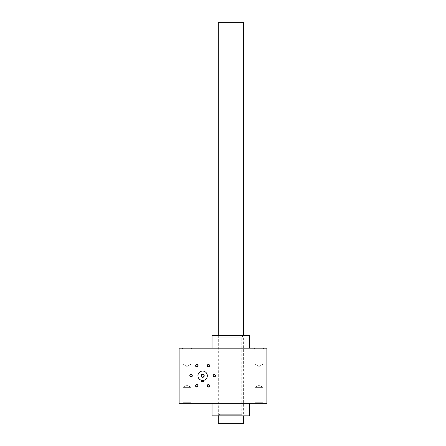 <?xml version="1.0" encoding="UTF-8"?>
<svg xmlns="http://www.w3.org/2000/svg" width="446" height="446" viewBox="0 0 446 446"><rect width="100%" height="100%" fill="white"/><g stroke="black" fill="none" stroke-linecap="round" stroke-linejoin="round"><path stroke-width="0.33" stroke-dasharray="2.23 1.67" d="M207.334 375.755A4.7 4.7 0 0 1 200.282 379.83A4.7 4.7 0 0 1 200.282 371.685A4.7 4.7 0 0 1 207.334 375.755A4.7 4.7 0 0 0 202.635 371.055A4.7 4.7 0 0 0 197.935 375.755A4.7 4.7 0 0 0 202.635 380.46A4.7 4.7 0 0 0 207.334 375.755A4.7 4.7 0 0 1 200.282 379.83A4.7 4.7 0 0 1 200.282 371.685A4.7 4.7 0 0 1 207.334 375.755A4.7 4.7 0 0 1 200.282 379.83A4.7 4.7 0 0 1 200.282 371.685A4.7 4.7 0 0 1 207.334 375.755M203.861 402.861L206.392 402.861L206.392 403.335L206.392 402.861L206.392 403.335L206.392 402.861L206.392 403.335L206.392 402.861L206.392 403.335L206.392 402.861L206.392 403.335L206.392 402.861L206.392 403.335L206.392 402.861L206.392 403.335L206.392 402.861L206.392 403.335L206.392 402.861L206.392 403.335L206.392 402.861L206.392 403.335L196.547 403.335L206.392 403.335L206.392 402.861L197.996 402.861L197.996 403.335L197.996 402.861L197.996 403.335L197.996 402.861L197.996 403.335L197.996 402.861L197.996 403.335L197.996 402.861L206.392 402.861L196.547 402.861L206.392 402.861L196.547 402.861L206.392 402.861L196.547 402.861L206.392 402.861L196.547 402.861L202.194 402.861L202.194 403.335L202.194 402.861L204.943 402.861L196.547 402.861L206.392 402.861L196.547 402.861L206.392 402.861L203.644 402.861L203.644 403.335L206.392 403.335L203.644 403.335L203.644 402.861L203.644 403.335L203.644 402.861L204.943 402.861L204.943 403.335L196.547 403.335L206.392 403.335L196.547 403.335L206.392 403.335L196.547 403.335L206.392 403.335L197.996 403.335L200.745 403.335L197.996 403.335L197.996 402.861L199.44 402.861L197.996 402.861L197.996 403.335L204.943 403.335L204.943 402.861L203.504 402.861L204.943 402.861L204.943 403.335L204.943 402.861L203.644 402.861L203.861 403.335M215.479 375.755A1.254 1.254 0 0 1 213.601 376.842A1.254 1.254 0 0 1 213.601 374.673A1.254 1.254 0 0 1 215.479 375.755M192.293 375.755A1.254 1.254 0 0 1 190.414 376.842A1.254 1.254 0 0 1 190.414 374.673A1.254 1.254 0 0 1 192.293 375.755M198.091 365.714A1.254 1.254 0 0 1 196.207 366.802A1.254 1.254 0 0 1 196.207 364.633A1.254 1.254 0 0 1 198.091 365.714M209.681 385.796A1.254 1.254 0 0 1 207.803 386.883A1.254 1.254 0 0 1 207.803 384.714A1.254 1.254 0 0 1 209.681 385.796M209.681 365.714A1.254 1.254 0 0 1 207.803 366.802A1.254 1.254 0 0 1 207.803 364.633A1.254 1.254 0 0 1 209.681 365.714M198.091 385.796A1.254 1.254 0 0 1 196.207 386.883A1.254 1.254 0 0 1 196.207 384.714A1.254 1.254 0 0 1 198.091 385.796M179.13 403.335L179.13 348.181L266.87 348.181L266.87 403.335L179.13 403.335M182.263 348.181L191.663 348.181L182.263 348.181L191.663 348.181L182.263 348.181L182.86 348.778L191.072 348.778L182.86 348.778L182.86 364.142L191.072 364.142L182.86 364.142L191.072 364.142L182.86 364.142L186.963 366.512L182.86 364.142L182.86 348.778L191.072 348.778L182.86 348.778L182.263 348.181M254.337 348.181L263.737 348.181L254.337 348.181L263.737 348.181L254.337 348.181L254.928 348.778L263.14 348.778L254.928 348.778L254.928 364.142L263.14 364.142L254.928 364.142L263.14 364.142L254.928 364.142L259.037 366.512L254.928 364.142L254.928 348.778L263.14 348.778L254.928 348.778L254.337 348.181M230.833 348.181L249.637 348.181L230.833 348.181M203.504 403.335L204.943 403.335L203.504 403.335L203.504 402.861M194.021 403.335L195.393 403.335L194.021 403.335L194.021 402.861L195.393 402.861L195.393 403.335L195.393 402.861L194.021 402.861L194.021 403.335M254.337 403.335L263.737 403.335L254.337 403.335L263.737 403.335L254.337 403.335L254.928 402.738L263.14 402.738L254.928 402.738L263.14 402.738L254.928 402.738L254.337 403.335M182.263 403.335L191.663 403.335L182.263 403.335L191.663 403.335L182.263 403.335L182.86 402.738L191.072 402.738L182.86 402.738L191.072 402.738L182.86 402.738L182.263 403.335M212.034 403.335L249.637 403.335L212.034 403.335M212.034 415.867L249.637 415.867M218.3 415.867L243.365 415.867L218.3 415.867L219.867 414.301L241.799 414.301L219.867 414.301L219.867 337.215L241.799 337.215L219.867 337.215L218.3 335.648L243.365 335.648L218.3 335.648L218.3 415.867M212.034 335.648L249.637 335.648M182.86 387.373L191.072 387.373L182.86 387.373L182.86 402.738L182.86 387.373L191.072 387.373L182.86 387.373L186.963 385.004L191.072 387.373L191.072 402.738L191.663 403.335L191.072 402.738L191.072 387.373L186.963 385.004L182.86 387.373M254.928 387.373L263.14 387.373L254.928 387.373L254.928 402.738L254.928 387.373L263.14 387.373L254.928 387.373L259.037 385.004L263.14 387.373L263.14 402.738L263.737 403.335L263.14 402.738L263.14 387.373L259.037 385.004L254.928 387.373M197.879 385.796A1.043 1.043 0 0 1 196.312 386.699A1.043 1.043 0 0 1 196.312 384.898A1.043 1.043 0 0 1 197.879 385.796A1.043 1.043 0 0 1 196.312 386.699A1.043 1.043 0 0 1 196.312 384.898A1.043 1.043 0 0 1 197.879 385.796A1.043 1.043 0 0 1 196.837 386.838A1.043 1.043 0 0 1 195.794 385.796A1.043 1.043 0 0 1 196.837 384.759A1.043 1.043 0 0 1 197.879 385.796M209.469 365.714A1.043 1.043 0 0 1 207.908 366.618A1.043 1.043 0 0 1 207.908 364.817A1.043 1.043 0 0 1 209.469 365.714A1.043 1.043 0 0 1 207.908 366.618A1.043 1.043 0 0 1 207.908 364.817A1.043 1.043 0 0 1 209.469 365.714A1.043 1.043 0 0 1 208.427 366.757A1.043 1.043 0 0 1 207.39 365.714A1.043 1.043 0 0 1 208.427 364.677A1.043 1.043 0 0 1 209.469 365.714M209.469 385.796A1.043 1.043 0 0 1 207.908 386.699A1.043 1.043 0 0 1 207.908 384.898A1.043 1.043 0 0 1 209.469 385.796A1.043 1.043 0 0 1 207.908 386.699A1.043 1.043 0 0 1 207.908 384.898A1.043 1.043 0 0 1 209.469 385.796A1.043 1.043 0 0 1 208.427 386.838A1.043 1.043 0 0 1 207.39 385.796A1.043 1.043 0 0 1 208.427 384.759A1.043 1.043 0 0 1 209.469 385.796M197.879 365.714A1.043 1.043 0 0 1 196.312 366.618A1.043 1.043 0 0 1 196.312 364.817A1.043 1.043 0 0 1 197.879 365.714A1.043 1.043 0 0 1 196.312 366.618A1.043 1.043 0 0 1 196.312 364.817A1.043 1.043 0 0 1 197.879 365.714A1.043 1.043 0 0 1 196.837 366.757A1.043 1.043 0 0 1 195.794 365.714A1.043 1.043 0 0 1 196.837 364.677A1.043 1.043 0 0 1 197.879 365.714M191.039 374.718A1.043 1.043 0 0 1 192.081 375.755A1.043 1.043 0 0 1 191.039 376.798A1.043 1.043 0 0 1 189.996 375.755A1.043 1.043 0 0 1 191.039 374.718M215.267 375.755A1.043 1.043 0 0 1 214.225 376.798A1.043 1.043 0 0 1 213.182 375.755A1.043 1.043 0 0 1 214.225 374.718A1.043 1.043 0 0 1 215.267 375.755A1.043 1.043 0 0 1 213.706 376.658A1.043 1.043 0 0 1 213.706 374.857A1.043 1.043 0 0 1 215.267 375.755A1.043 1.043 0 0 1 213.706 376.658A1.043 1.043 0 0 1 213.706 374.857A1.043 1.043 0 0 1 215.267 375.755M192.081 375.755A1.043 1.043 0 0 1 190.52 376.658A1.043 1.043 0 0 1 190.52 374.857A1.043 1.043 0 0 1 192.081 375.755A1.043 1.043 0 0 1 190.52 376.658A1.043 1.043 0 0 1 190.52 374.857A1.043 1.043 0 0 1 192.081 375.755M196.547 402.861L196.547 403.335M206.007 402.861L206.007 403.335M196.937 402.861L196.937 403.335L196.937 402.861M197.528 402.861L197.528 403.335M204.943 402.861L204.943 403.335L204.943 402.861M200.745 402.861L200.745 403.335L200.745 402.861L199.44 402.861L200.745 402.861M206.392 402.861L206.392 403.335M197.996 402.861L197.996 403.335M199.301 402.861L199.301 403.335L199.301 402.861M201.319 375.755A1.31 1.31 0 0 0 203.287 376.892A1.31 1.31 0 0 0 203.287 374.623A1.31 1.31 0 0 0 201.319 375.755M201.38 380.287L201.38 381.397L203.883 381.397L203.883 380.287L201.38 380.287L203.883 380.287L201.38 380.287L203.883 380.287L203.883 381.397L201.38 381.397L201.38 380.287L201.38 381.397L203.883 381.397L203.883 380.287M197.935 375.755A4.7 4.7 0 0 0 204.982 379.83A4.7 4.7 0 0 0 204.982 371.685A4.7 4.7 0 0 0 197.935 375.755M203.945 375.755A1.31 1.31 0 0 1 201.977 376.892A1.31 1.31 0 0 1 201.977 374.623A1.31 1.31 0 0 1 203.945 375.755A1.31 1.31 0 0 1 201.977 376.892A1.31 1.31 0 0 1 201.977 374.623A1.31 1.31 0 0 1 203.945 375.755M204.201 375.755A1.567 1.567 0 0 1 201.848 377.115A1.567 1.567 0 0 1 201.848 374.4A1.567 1.567 0 0 1 204.201 375.755M243.365 22.3L218.3 22.3M243.365 423.7L218.3 423.7M199.44 402.861L199.44 403.335M198.866 402.861L198.866 403.335L198.866 402.861M204.073 402.861L204.073 403.335M241.799 414.301L243.365 415.867L243.365 335.648L241.799 337.215L241.799 414.301M186.963 366.512L191.072 364.142L191.072 348.778L191.663 348.181L191.072 348.778L191.072 364.142L186.963 366.512M259.037 366.512L263.14 364.142L263.14 348.778L263.737 348.181L263.14 348.778L263.14 364.142L259.037 366.512"/><path stroke-width="0.67" d="M266.87 348.181L179.13 348.181L179.13 403.335L266.87 403.335L266.87 348.181M215.479 375.755A1.254 1.254 0 0 1 213.601 376.842A1.254 1.254 0 0 1 213.601 374.673A1.254 1.254 0 0 1 215.479 375.755M191.039 374.506A1.254 1.254 0 0 1 192.126 376.385A1.254 1.254 0 0 1 189.951 376.385A1.254 1.254 0 0 1 191.039 374.506M198.091 365.714A1.254 1.254 0 0 1 196.207 366.802A1.254 1.254 0 0 1 196.207 364.633A1.254 1.254 0 0 1 198.091 365.714M209.681 385.796A1.254 1.254 0 0 1 207.803 386.883A1.254 1.254 0 0 1 207.803 384.714A1.254 1.254 0 0 1 209.681 385.796M209.681 365.714A1.254 1.254 0 0 1 207.803 366.802A1.254 1.254 0 0 1 207.803 364.633A1.254 1.254 0 0 1 209.681 365.714M198.091 385.796A1.254 1.254 0 0 1 196.207 386.883A1.254 1.254 0 0 1 196.207 384.714A1.254 1.254 0 0 1 198.091 385.796M249.637 403.335L249.637 415.867L212.034 415.867L212.034 403.335M249.637 348.181L249.637 335.648L212.034 335.648L212.034 348.181M197.879 385.796A1.043 1.043 0 0 1 196.312 386.699A1.043 1.043 0 0 1 196.312 384.898A1.043 1.043 0 0 1 197.879 385.796M209.469 365.714A1.043 1.043 0 0 1 207.908 366.618A1.043 1.043 0 0 1 207.908 364.817A1.043 1.043 0 0 1 209.469 365.714M209.469 385.796A1.043 1.043 0 0 1 207.908 386.699A1.043 1.043 0 0 1 207.908 384.898A1.043 1.043 0 0 1 209.469 385.796M197.879 365.714A1.043 1.043 0 0 1 196.312 366.618A1.043 1.043 0 0 1 196.312 364.817A1.043 1.043 0 0 1 197.879 365.714M191.039 374.718A1.043 1.043 0 0 1 191.942 376.279A1.043 1.043 0 0 1 190.135 376.279A1.043 1.043 0 0 1 191.039 374.718M215.267 375.755A1.043 1.043 0 0 1 213.706 376.658A1.043 1.043 0 0 1 213.706 374.857A1.043 1.043 0 0 1 215.267 375.755M201.319 375.755A1.31 1.31 0 0 0 203.287 376.892A1.31 1.31 0 0 0 203.287 374.623A1.31 1.31 0 0 0 201.319 375.755M203.883 380.287L203.883 381.397L201.38 381.397L201.475 380.315M197.935 375.755A4.7 4.7 0 0 0 204.982 379.83A4.7 4.7 0 0 0 204.982 371.685A4.7 4.7 0 0 0 197.935 375.755M201.068 375.755A1.567 1.567 0 0 0 203.415 377.115A1.567 1.567 0 0 0 203.415 374.4A1.567 1.567 0 0 0 201.068 375.755M218.3 335.648L218.3 22.3L243.365 22.3L243.365 335.648M218.3 415.867L218.3 423.7L243.365 423.7L243.365 415.867"/></g></svg>
